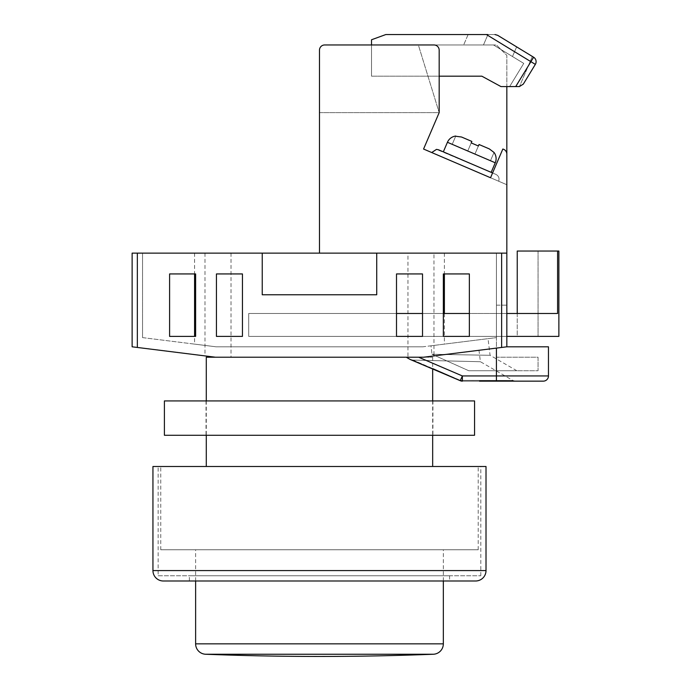 <?xml version="1.0" encoding="UTF-8"?>
<svg xmlns="http://www.w3.org/2000/svg" width="691" height="691" viewBox="0 0 691 691"><rect width="100%" height="100%" fill="white"/><g stroke="black" fill="none" stroke-linecap="round" stroke-linejoin="round"><path stroke-width="0.52" stroke-dasharray="3.46 2.59" d="M407.949 253.122L231.01 253.122L407.949 253.122L407.949 357.212L231.01 357.212L407.949 357.212M231.01 253.122L231.01 357.212M160.753 549.768L478.207 549.768L160.753 549.768L160.753 466.494L478.207 466.494L160.753 466.494M478.207 549.768L478.207 466.494M206.289 357.212L432.67 357.212L215.393 357.212L423.566 357.212L215.393 357.212L204.985 355.908L215.393 357.212L423.566 357.212L406.265 357.212L423.566 357.212L406.265 357.212L423.566 357.212L506.831 346.804L506.831 253.122L376.725 253.122L506.831 253.122L506.831 154.102A5.208 5.208 0 0 0 502.832 149.04L490.532 177.742L423.566 149.04L439.174 112.616L418.357 44.958L496.423 44.958L506.831 55.366L506.831 184.73L506.831 154.102L506.831 184.73L423.566 149.04L439.174 112.616L439.174 50.167L439.174 112.616L418.357 44.958L496.423 44.958L506.831 55.366L506.831 86.591M206.289 400.927L206.289 435.27M432.67 466.494L206.289 466.494L432.67 466.494M432.67 357.212L432.67 368.614L410.134 359.45L413.028 360.097L410.134 359.45L406.265 357.212M432.67 400.927L432.67 435.27M137.336 253.122L132.128 253.122L132.128 346.804L137.336 347.452L137.336 253.122L506.831 253.122L376.725 253.122L506.831 253.122L506.831 305.172L506.831 253.122M194.577 253.122L194.577 273.938L195.622 273.938L169.597 273.938L169.597 336.396L195.622 336.396L195.622 273.938L169.597 273.938L169.597 336.396L195.622 336.396L195.622 273.938L195.622 336.396L194.577 336.396L194.577 344.118L216.041 346.804L422.918 346.804L216.041 346.804L422.918 346.804L496.423 337.614L430.959 345.794L488.019 338.659L430.959 345.794L432.022 354.267L430.959 345.794L496.423 337.614L496.423 357.212L538.056 357.212L538.056 370.739L468.774 370.739L432.022 354.267C508.801 355.623 508.801 355.623 432.022 354.267C508.801 355.623 508.801 355.623 432.022 354.267L468.774 370.739C532.485 370.739 532.485 370.739 468.774 370.739C532.485 370.739 532.485 370.739 468.774 370.739L538.056 370.739L538.056 357.212L496.423 357.212L496.423 370.739L496.423 337.614L422.918 346.804L216.041 346.804L194.577 344.118M444.382 253.122L444.382 273.938L443.337 273.938L443.337 336.396L469.362 336.396L469.362 273.938L443.337 273.938L443.337 336.396L469.362 336.396L469.362 273.938L443.337 273.938L443.337 336.396L469.362 336.396L469.362 313.498L506.831 313.498L248.7 313.498L248.7 336.396L248.7 313.498L248.7 336.396L248.7 313.498L396.504 313.498M444.382 313.498L444.382 344.118M433.974 253.122L204.985 253.122L433.974 253.122L433.974 355.908L423.566 357.212L433.974 355.908M204.985 253.122L204.985 355.908M496.423 348.1L423.566 357.212L506.831 346.804L496.423 348.1L496.423 375.947L462.374 375.947L418.625 357.212M469.362 336.396L506.831 336.396L496.423 336.396L496.423 305.172L496.423 336.396L506.831 336.396L506.831 305.172L506.831 336.396L248.7 336.396L422.521 336.396L422.521 273.938L396.504 273.938L396.504 336.396L422.521 336.396L422.521 273.938L396.504 273.938L396.504 336.396L422.521 336.396L422.521 273.938L396.504 273.938L396.504 336.396M137.336 347.452L215.393 357.212M242.455 336.396L242.455 273.938L216.438 273.938L216.438 336.396L242.455 336.396L242.455 273.938L216.438 273.938L216.438 336.396L242.455 336.396L242.455 273.938L216.438 273.938L216.438 336.396L242.455 336.396M262.235 253.122L262.235 294.763L262.235 253.122L262.235 294.763L376.725 294.763L376.725 253.122M462.374 381.147A5.208 3.878 -90 0 1 460.361 380.395A5.208 3.878 90 0 0 462.374 381.147A5.208 5.208 0 0 1 460.232 380.689L413.028 360.097L480.409 361.721L413.028 360.097L480.409 361.721L413.028 360.097L460.361 380.395C529.902 380.473 529.902 380.473 460.361 380.395C529.902 380.473 529.902 380.473 460.361 380.395L462.374 375.947L462.374 381.147C532.701 381.147 532.701 381.147 462.374 381.147L543.256 381.147A5.208 5.208 0 0 0 548.464 375.947L496.423 375.947L496.423 381.147M512.083 381.147L509.638 381.147M505.354 381.147L502.763 381.147M485.808 381.147L479.459 381.147M548.464 346.804L506.831 346.804M496.423 305.172L496.423 253.122L496.423 337.614L496.423 253.122L496.423 305.172L506.831 305.172L496.423 305.172M142.536 337.614L142.536 253.122L142.536 337.614L216.041 346.804L142.536 337.614M262.235 294.763L376.725 294.763L262.235 294.763M517.239 313.498L517.239 336.396L248.7 336.396L517.239 336.396L517.239 313.498L248.7 313.498L557.594 313.498L517.239 313.498L517.239 251.04L558.872 251.04L538.056 251.04L558.872 251.04L558.872 336.396L558.872 251.04L558.872 336.396L506.831 336.396L506.831 313.498L506.831 336.396M557.594 251.04L557.594 313.498L506.831 313.498M422.521 336.396L443.337 336.396M422.521 313.498L443.337 313.498M538.056 251.04L538.056 336.396L538.056 251.04M319.475 253.122L319.475 50.167A5.208 5.208 0 0 1 324.684 44.958A5.208 5.208 0 0 0 319.475 50.167A5.208 5.208 0 0 1 324.684 44.958A5.208 5.208 0 0 0 319.475 50.167L319.475 112.616L319.475 50.167A5.208 5.208 0 0 1 324.684 44.958L433.974 44.958L324.684 44.958L418.357 44.958L439.174 112.616L418.357 44.958L371.525 44.958L371.525 76.183L481.852 76.183L500.984 86.591L518.881 86.591L509.613 86.591L523.752 63.399L509.613 86.591L515.711 86.591L500.984 86.591L509.613 86.591L523.752 63.399L509.613 86.591L523.752 63.399L493.495 44.958L523.752 63.399L493.495 44.958L512.489 56.532L493.495 44.958L371.525 44.958L371.525 76.183L481.852 76.183L500.984 86.591L481.852 76.183L371.525 76.183L439.174 76.183M324.684 44.958L433.974 44.958A5.208 5.208 0 0 1 439.174 50.167A5.208 5.208 0 0 0 433.974 44.958A5.208 5.208 0 0 1 439.174 50.167L439.174 112.616L319.475 112.616L439.174 112.616L423.566 149.04M502.832 149.04L490.532 177.742L506.831 184.73L490.532 177.742L502.832 149.04A5.208 5.208 0 0 1 506.831 154.102A5.208 5.208 0 0 0 502.832 149.04M506.831 184.73L431.711 152.538L436.496 149.377L431.711 152.538L498.677 181.232C499.61 178.218 498.703 175.946 495.948 174.4L438.543 149.8L495.948 174.4C498.703 175.946 499.61 178.218 498.677 181.232L490.532 177.742M319.475 112.616L439.174 112.616L319.475 112.616M492.579 172.957L495.948 174.4C498.703 175.946 499.61 178.218 498.677 181.232C499.61 178.218 498.703 175.946 495.948 174.4L436.496 149.377M491.163 172.353L495.266 162.782L447.431 142.286L495.266 162.782L447.431 142.286L443.328 151.847L491.163 172.353L443.328 151.847M495.266 162.782A10.408 10.408 0 0 0 494.03 152.452L489.34 148.919L479.036 144.505L489.34 148.919L493.944 152.651L490.48 160.735L493.944 152.651L489.34 148.919L479.036 144.505L478.397 145.991L479.036 144.505L489.34 148.919M455.68 136.248L461.553 137.017L455.68 136.248L461.553 137.017L471.858 141.43L467.755 151.001L474.933 154.076L452.216 144.333L455.68 136.248L452.216 144.333L467.755 151.001L452.216 144.333L455.766 136.049L452.216 144.333L467.755 151.001L471.219 142.916L478.397 145.991L479.036 144.505L474.933 154.076L478.397 145.991L471.219 142.916L471.858 141.43L461.553 137.017L471.858 141.43L471.219 142.916L471.858 141.43L461.553 137.017L471.858 141.43L467.755 151.001L471.219 142.916L467.755 151.001L490.48 160.735L493.944 152.651L490.48 160.735L474.933 154.076L479.036 144.505L474.933 154.076L478.397 145.991L474.933 154.076L490.48 160.735L474.933 154.076L479.036 144.505M447.431 142.286A10.408 10.408 0 0 1 455.766 136.049M461.553 137.017L471.858 141.43L467.755 151.001L471.219 142.916M471.858 141.43L467.755 151.001L474.933 154.076L478.397 145.991M532.346 56.446L519.433 86.565L532.346 56.446L497.667 35.31L532.346 56.446L516.635 46.867L512.489 56.532L516.635 46.867L512.489 56.532L516.635 46.867L497.667 35.31A5.208 5.208 0 0 0 494.963 34.55L385.82 34.55L371.525 39.758L371.525 76.183L371.525 44.958L493.495 44.958L463.661 44.958L493.495 44.958L523.752 63.399L509.613 86.591L518.881 86.591L523.32 84.095L535.344 64.375L530.904 61.663L515.711 86.591M487.941 34.55L483.475 44.958L487.941 34.55L483.475 44.958L487.941 34.55L494.963 34.55A5.208 5.208 0 0 1 497.667 35.31A5.208 5.208 0 0 0 494.963 34.55A5.208 5.208 0 0 1 497.667 35.31L494.963 34.55M486.421 34.55L468.127 34.55L486.421 34.55L530.904 61.663L533.607 57.223A5.208 5.208 0 0 1 536.104 61.663A5.208 5.208 0 0 0 533.607 57.223M535.344 64.375A5.208 5.208 0 0 0 536.104 61.663M449.582 575.784L449.582 580.993L189.377 580.993L449.582 580.993L189.377 580.993L189.377 575.784L449.582 575.784L189.377 575.784M158.153 575.784L480.806 575.784L158.153 575.784L158.153 466.494L480.806 466.494L158.153 466.494M480.806 575.784L480.806 466.494M486.015 466.494L152.944 466.494M432.929 400.927L206.03 400.927L432.929 400.927L432.929 435.27L206.03 435.27L432.929 435.27M206.03 400.927L206.03 435.27M474.562 400.927L164.398 400.927M474.562 435.27L164.398 435.27M443.337 580.993L443.337 549.768L195.622 549.768L443.337 549.768M195.622 580.993L195.622 549.768M501.623 253.122L501.623 347.452M486.015 570.585L152.944 570.585M205.624 654.247L433.335 654.247M443.337 643.848L195.622 643.848M515.46 381.147L512.852 380.447L480.409 361.721L478.984 350.285M516.851 370.739L490.092 355.295L488.019 338.659M468.127 34.55L463.661 44.958L468.127 34.55"/><path stroke-width="1.04" d="M137.336 347.452L132.128 346.804L132.128 253.122L137.336 253.122L137.336 347.452L215.393 357.212L206.289 357.212L206.289 400.927M206.289 435.27L206.289 466.494M418.625 357.212L462.374 375.947L460.232 380.689L432.67 368.614L432.67 400.927M432.67 435.27L432.67 466.494M506.831 253.122L506.831 346.804L501.623 347.452L501.623 253.122L506.831 253.122L506.831 154.102A5.208 5.208 0 0 0 502.832 149.04L490.532 177.742L423.566 149.04L439.174 112.616L439.174 50.167A5.208 5.208 0 0 0 433.974 44.958L324.684 44.958A5.208 5.208 0 0 0 319.475 50.167L319.475 253.122L137.336 253.122M194.577 273.938L194.577 336.396L169.597 336.396L195.622 336.396L195.622 273.938L169.597 273.938L169.597 336.396L169.597 273.938L194.577 273.938M443.337 313.498L469.362 313.498L469.362 273.938L443.337 273.938L443.337 336.396L469.362 336.396L469.362 273.938L444.382 273.938L444.382 313.498M501.623 253.122L376.725 253.122L376.725 294.763L262.235 294.763L262.235 253.122M215.393 357.212L423.566 357.212L501.623 347.452M242.455 273.938L216.438 273.938L216.438 336.396L242.455 336.396L242.455 273.938M422.521 273.938L396.504 273.938L396.504 336.396L422.521 336.396L422.521 273.938M406.265 357.212L410.134 359.45L460.232 380.689A5.208 5.208 0 0 0 462.374 381.147L462.374 375.947L548.464 375.947L548.464 346.804L548.464 375.947A5.208 5.208 0 0 1 543.256 381.147L479.459 381.147M515.46 381.147L512.083 381.147M509.638 381.147L507.652 381.147M507.643 381.147L505.354 381.147M502.763 381.147L498.366 381.147M498.358 381.147L485.808 381.147M506.831 346.804L548.464 346.804M396.504 336.396L422.521 336.396M443.337 336.396L469.362 336.396M396.504 313.498L422.521 313.498M506.831 313.498L557.594 313.498L557.594 251.04L558.872 251.04L558.872 336.396L506.831 336.396M557.594 251.04L517.239 251.04L517.239 313.498M324.684 44.958L371.525 44.958L371.525 39.758L385.82 34.55L487.941 34.55M506.831 86.591L506.831 184.73M319.475 253.122L376.725 253.122M490.532 177.742L423.566 149.04M455.766 136.049L455.766 136.049A10.408 10.408 0 0 0 447.431 142.286L443.328 151.847M447.431 142.286L495.266 162.782L491.163 172.353M495.266 162.782A10.408 10.408 0 0 0 494.03 152.452L489.34 148.919L479.036 144.505L478.397 145.991L471.219 142.916L478.397 145.991M471.858 141.43L461.553 137.017L471.858 141.43L471.219 142.916M455.68 136.248L461.553 137.017M479.036 144.505L489.34 148.919M436.496 149.377L431.711 152.538L436.496 149.377L438.543 149.8L492.579 172.957M439.174 76.183L481.852 76.183L500.984 86.591L519.433 86.565L523.32 84.095L535.344 64.375A5.208 5.208 0 0 0 533.607 57.223L532.346 56.446M515.711 86.591L533.607 57.223L497.667 35.31L494.963 34.55M516.635 46.867L497.667 35.31L516.635 46.867M486.421 34.55L535.344 64.375A5.208 5.208 0 0 0 536.104 61.663M475.607 580.993L163.352 580.993A10.408 10.408 0 0 1 152.944 570.585L152.944 466.494L486.015 466.494L486.015 570.585A10.408 10.408 0 0 1 475.607 580.993L449.582 580.993M163.352 580.993L189.377 580.993M164.398 400.927L474.562 400.927L474.562 435.27L164.398 435.27L164.398 400.927M433.335 654.247L205.624 654.247A2949.162 2949.162 0 0 0 433.335 654.247A10.408 10.408 0 0 0 443.337 643.848L443.337 580.993M205.624 654.247A10.408 10.408 0 0 1 195.622 643.848L195.622 580.993M496.423 381.147L496.423 348.1M543.256 381.147A5.208 5.208 0 0 0 548.464 375.947M152.944 570.585L486.015 570.585M195.622 643.848L443.337 643.848"/></g></svg>

